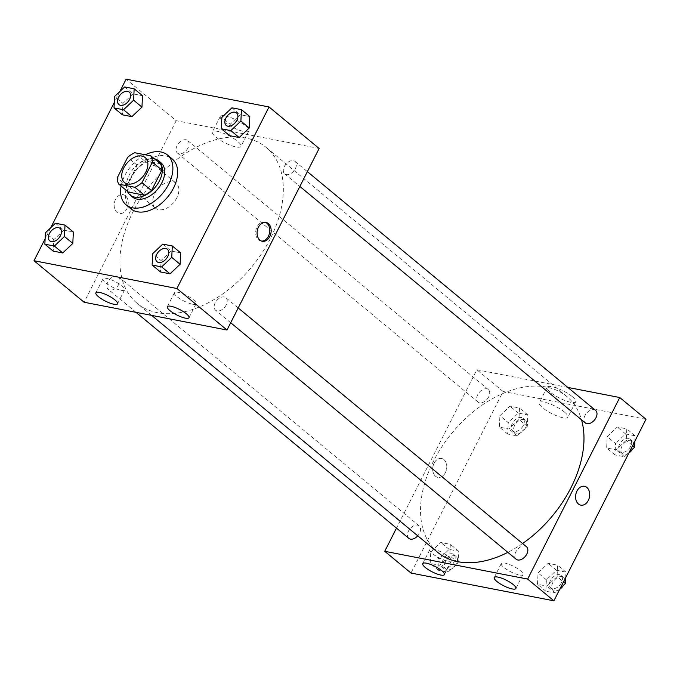 <?xml version="1.0" encoding="UTF-8"?>
<svg xmlns="http://www.w3.org/2000/svg" width="680" height="680" viewBox="0 0 680 680"><rect width="100%" height="100%" fill="white"/><g stroke="black" fill="none" stroke-linecap="round" stroke-linejoin="round"><path stroke-width="0.51" stroke-dasharray="3.4 2.55" d="M176.817 197.846A16.192 10.421 129.6 0 1 155.499 208.173A16.192 10.421 129.6 0 1 157.803 189.057A16.192 10.421 129.6 0 1 176.154 183.234A16.192 10.421 129.6 0 1 176.817 197.846M128.316 192.057A21.743 13.991 129.6 0 1 126.786 185.759L117.24 177.845M160.386 163.769L144.262 160.633A21.743 13.991 129.6 0 0 137.181 165.266L126.786 185.759M154.343 158.763A22.262 14.323 -50.4 0 0 133.322 168.776A22.262 14.323 -50.4 0 0 127.389 191.293M132.532 197.038A22.262 14.323 129.6 0 1 135.703 170.756A22.262 14.323 129.6 0 1 160.939 162.749M144.262 160.633L134.716 152.728M137.181 165.266L127.636 157.361M121.099 186.082A32.385 20.834 129.6 0 1 145.273 154.785M130.849 208.777A32.385 20.834 129.6 0 1 135.464 170.553A32.385 20.834 129.6 0 1 172.168 158.907M119.876 91.46L114.274 102.502M50.72 227.766L45.127 238.807M162.783 244.111L171.131 251.03L180.65 252.883L171.131 251.03L161.058 260.576L160.506 271.975L161.058 260.576L152.703 253.657M55.488 223.252L63.843 230.172L73.364 232.025L63.843 230.172L53.762 239.717L53.21 251.115L53.762 239.717L45.416 232.798M124.644 86.947L132.991 93.865L142.511 95.71L132.991 93.865L122.919 103.411L122.366 114.809L122.919 103.411L114.571 96.492M231.931 107.805L240.286 114.724L249.806 116.569L240.286 114.724L230.214 124.27L229.653 135.668L230.214 124.27L221.858 117.351M125.418 195.755A9.614 6.944 101 0 0 123.046 194.616A9.614 6.944 101 0 0 114.401 202.725A9.614 6.944 101 0 0 119.382 213.486A9.614 6.944 101 0 0 127.568 207.111A9.614 6.944 101 0 0 125.418 195.755A9.614 6.944 -79 0 1 127.568 207.111A9.614 6.944 -79 0 1 119.382 213.486A9.614 6.944 -79 0 1 114.401 202.725A9.614 6.944 -79 0 1 123.055 194.616A9.614 6.944 -79 0 1 125.426 195.755M319.124 148.469L176.214 120.683L126.106 79.178M176.214 120.683L84.108 302.243M225.105 115.889A16.014 4.063 -153.1 0 0 220.269 116.458A16.014 4.063 -153.1 0 0 232.704 127.33A16.014 4.063 -153.1 0 0 248.821 130.951A16.014 4.063 -153.1 0 0 241.349 122.893A16.014 4.063 -153.1 0 0 225.105 115.889M217.269 131.333A16.014 4.063 26.9 0 1 233.512 138.346A16.014 4.063 26.9 0 1 240.983 146.395A16.014 4.063 26.9 0 1 224.868 142.774A16.014 4.063 26.9 0 1 212.432 131.903A16.014 4.063 26.9 0 1 217.269 131.333M265.251 222.317A9.614 6.944 101 0 0 264.571 222.13A9.614 6.944 101 0 0 256.385 228.505A9.614 6.944 101 0 0 258.527 239.861A9.614 6.944 101 0 0 260.899 241A9.614 6.944 101 0 0 261.604 241.085M120.955 290.284A12.146 3.085 -153.1 0 0 124.627 289.841A12.146 3.085 -153.1 0 0 115.192 281.605A12.146 3.085 -153.1 0 0 102.969 278.859A12.146 3.085 -153.1 0 0 108.638 284.962A12.146 3.085 -153.1 0 0 120.955 290.284M192.406 304.173A12.146 3.085 -153.1 0 0 196.078 303.739A12.146 3.085 -153.1 0 0 186.643 295.494A12.146 3.085 -153.1 0 0 174.42 292.749A12.146 3.085 -153.1 0 0 180.089 298.851A12.146 3.085 -153.1 0 0 192.406 304.173M284.342 166.566A8.092 5.21 129.6 0 1 295.001 161.398A8.092 5.21 129.6 0 1 293.845 170.952A8.092 5.21 129.6 0 1 284.673 173.868A8.092 5.21 129.6 0 1 284.342 166.566M118.889 284.147A8.092 5.21 129.6 0 1 108.23 289.315A8.092 5.21 129.6 0 1 109.378 279.752A8.092 5.21 129.6 0 1 118.558 276.845A8.092 5.21 129.6 0 1 118.889 284.147M226.176 305.005A8.092 5.21 129.6 0 1 215.518 310.173A8.092 5.21 129.6 0 1 216.673 300.62A8.092 5.21 129.6 0 1 225.845 297.704A8.092 5.21 129.6 0 1 226.176 305.005M188.045 147.84A8.092 5.21 129.6 0 1 177.378 153.008A8.092 5.21 129.6 0 1 178.534 143.446A8.092 5.21 129.6 0 1 187.706 140.539A8.092 5.21 129.6 0 1 188.045 147.84M270.317 238.714A101.192 65.11 129.6 0 1 137.062 303.28A101.192 65.11 129.6 0 1 151.47 183.812A101.192 65.11 129.6 0 1 266.169 147.432A101.192 65.11 129.6 0 1 270.317 238.714M522.563 543.524A101.192 65.11 129.6 0 1 507.85 552.356M437.69 552.338A101.192 65.11 129.6 0 1 452.106 432.871A101.192 65.11 129.6 0 1 566.806 396.491A101.192 65.11 129.6 0 1 581.519 419.789M595.629 410.457A8.092 5.21 -50.4 0 0 584.97 415.616A8.092 5.21 -50.4 0 0 585.302 422.918M408.858 538.373A8.092 5.21 129.6 0 1 410.014 528.81A8.092 5.21 129.6 0 1 419.186 525.904A8.092 5.21 129.6 0 1 419.517 533.205A8.092 5.21 129.6 0 1 417.741 535.806M516.154 559.232A8.092 5.21 129.6 0 1 517.302 549.669A8.092 5.21 129.6 0 1 526.481 546.762M488.673 396.899A8.092 5.21 129.6 0 1 478.014 402.058A8.092 5.21 129.6 0 1 479.162 392.504A8.092 5.21 129.6 0 1 488.342 389.598A8.092 5.21 129.6 0 1 488.673 396.899M567.842 387.43L476.85 369.741L396.491 528.122M607.189 436.577L617.27 427.031L626.79 428.885L626.237 440.283L616.156 449.829L606.637 447.975L607.189 436.577L606.637 447.975L616.156 449.829L626.237 440.283L626.79 428.885L617.27 427.031L607.189 436.577L615.544 443.496L614.992 454.894L624.512 456.748L629.281 452.234M499.902 415.718L509.975 406.173L519.494 408.025L518.942 419.424L508.869 428.969L499.35 427.116L499.902 415.718L499.35 427.116L508.869 428.969L518.942 419.424L519.494 408.025L509.975 406.173L499.902 415.718L508.258 422.637L507.696 434.036L517.216 435.888L527.298 426.343L527.85 414.936L518.33 413.091L508.258 422.637M430.746 552.024L440.827 542.479L450.347 544.332L449.786 555.73L439.713 565.275L430.194 563.431L430.746 552.024L430.194 563.431L439.713 565.275L449.786 555.73L450.347 544.332L440.827 542.479L430.746 552.024L439.101 558.943L438.549 570.35L448.069 572.194L458.142 562.649L458.694 551.25L449.174 549.398L439.101 558.943M646 419.271L503.089 391.484L410.983 573.044M557.082 576.589L547.009 586.135L537.489 584.29L538.042 572.891L548.114 563.337L557.634 565.19L557.082 576.589L557.634 565.19L548.114 563.337L538.042 572.891L537.489 584.29L547.009 586.135L557.082 576.589L563.49 581.902M447.831 561.077A12.146 3.085 -153.1 0 0 451.503 560.643A12.146 3.085 -153.1 0 0 442.068 552.398A12.146 3.085 -153.1 0 0 429.845 549.652A12.146 3.085 -153.1 0 0 435.514 555.764A12.146 3.085 -153.1 0 0 447.831 561.077M519.282 574.974A12.146 3.085 -153.1 0 0 522.954 574.532A12.146 3.085 -153.1 0 0 513.519 566.295A12.146 3.085 -153.1 0 0 501.296 563.55A12.146 3.085 -153.1 0 0 506.965 569.653A12.146 3.085 -153.1 0 0 519.282 574.974M572.296 396.618A16.014 4.063 -153.1 0 0 557.26 388.238A16.014 4.063 -153.1 0 0 547.145 387.26A16.014 4.063 -153.1 0 0 559.589 398.131A16.014 4.063 -153.1 0 0 575.705 401.744A16.014 4.063 -153.1 0 0 572.296 396.618M503.089 391.484L476.85 369.741M434.07 463.233A9.614 6.944 101 0 0 437.903 477.368A9.614 6.944 101 0 0 446.556 469.26A9.614 6.944 101 0 0 441.575 458.498A9.614 6.944 101 0 0 434.07 463.233M564.46 412.063A16.014 4.063 26.9 0 1 567.868 417.197A16.014 4.063 26.9 0 1 551.752 413.576A16.014 4.063 26.9 0 1 539.308 402.704A16.014 4.063 26.9 0 1 549.423 403.682A16.014 4.063 26.9 0 1 564.46 412.063M584.477 486.276L584.477 486.276A9.614 6.944 101 0 0 575.832 494.394A9.614 6.944 101 0 0 580.805 505.155L580.805 505.155M434.078 463.233A9.614 6.944 -79 0 1 441.575 458.498A9.614 6.944 -79 0 1 446.556 469.26A9.614 6.944 -79 0 1 437.903 477.368A9.614 6.944 -79 0 1 434.078 463.233M634.873 441.192L635.137 435.804L625.617 433.95L615.544 443.496M630.564 446.42A8.092 5.21 129.6 0 1 619.896 451.579A8.092 5.21 129.6 0 1 621.053 442.025A8.092 5.21 129.6 0 1 630.233 439.118A8.092 5.21 129.6 0 1 630.564 446.42M614.992 454.894L606.637 447.975M624.512 456.748L616.156 449.829M632.646 445.596L626.237 440.283M635.137 435.804L626.79 428.885M625.617 433.95L617.27 427.031M628.898 452.973A8.092 5.21 129.6 0 1 622.285 453.56A8.092 5.21 129.6 0 1 623.441 444.006A8.092 5.21 129.6 0 1 632.612 441.09A8.092 5.21 129.6 0 1 632.944 448.392A8.092 5.21 129.6 0 1 632.527 449.148M523.269 425.561A8.092 5.21 129.6 0 1 512.61 430.721A8.092 5.21 129.6 0 1 513.765 421.166A8.092 5.21 129.6 0 1 522.937 418.251A8.092 5.21 129.6 0 1 523.269 425.561M507.696 434.036L499.35 427.116M517.216 435.888L508.869 428.969M527.298 426.343L518.942 419.424M527.85 414.936L519.494 408.025M518.33 413.091L509.975 406.173M525.657 427.533A8.092 5.21 129.6 0 1 514.998 432.701A8.092 5.21 129.6 0 1 516.145 423.138A8.092 5.21 129.6 0 1 525.325 420.231A8.092 5.21 129.6 0 1 525.657 427.533M565.726 577.498L565.981 572.11L556.461 570.256L546.388 579.802L545.836 591.209L555.356 593.053L560.125 588.54M561.408 582.726A8.092 5.21 129.6 0 1 550.749 587.894A8.092 5.21 129.6 0 1 551.896 578.332A8.092 5.21 129.6 0 1 561.077 575.424A8.092 5.21 129.6 0 1 561.408 582.726M546.388 579.802L538.042 572.891M545.836 591.209L537.489 584.29M555.356 593.053L547.009 586.135M565.981 572.11L557.634 565.19M556.461 570.256L548.114 563.337M559.75 589.279A8.092 5.21 129.6 0 1 553.129 589.866A8.092 5.21 129.6 0 1 554.285 580.312A8.092 5.21 129.6 0 1 563.465 577.396A8.092 5.21 129.6 0 1 563.796 584.698A8.092 5.21 129.6 0 1 563.371 585.454M454.121 561.867A8.092 5.21 129.6 0 1 443.454 567.035A8.092 5.21 129.6 0 1 444.61 557.472A8.092 5.21 129.6 0 1 453.789 554.565A8.092 5.21 129.6 0 1 454.121 561.867M438.549 570.35L430.194 563.431M448.069 572.194L439.713 565.275M458.142 562.649L449.786 555.73M458.694 551.25L450.347 544.332M449.174 549.398L440.827 542.479M456.501 563.839A8.092 5.21 129.6 0 1 445.842 569.007A8.092 5.21 129.6 0 1 446.998 559.453A8.092 5.21 129.6 0 1 456.169 556.538A8.092 5.21 129.6 0 1 456.501 563.839M226.202 125.426A8.092 5.21 129.6 0 1 227.367 115.881A8.092 5.21 129.6 0 1 236.538 112.965M240.286 114.724L230.214 124.27M118.915 104.567A8.092 5.21 129.6 0 1 120.08 95.022A8.092 5.21 129.6 0 1 129.243 92.097M132.991 93.865L122.919 103.411M157.055 261.74A8.092 5.21 129.6 0 1 158.219 252.186A8.092 5.21 129.6 0 1 167.382 249.271M171.131 251.03L161.058 260.576M49.759 240.881A8.092 5.21 129.6 0 1 50.923 231.327A8.092 5.21 129.6 0 1 60.086 228.412M63.843 230.172L53.762 239.717M124.474 182.478L155.499 208.173M145.137 157.539L176.154 183.234M220.269 116.458L212.432 131.903M248.821 130.951L240.983 146.395M265.957 222.402L264.571 222.13M262.284 241.273L260.899 241M117.538 303.807L124.627 289.841M95.88 292.825L102.969 278.859M188.989 317.704L196.078 303.739M167.331 306.714L174.42 292.749M566.806 396.491L266.169 147.432M151.657 315.375L137.062 303.28M284.673 173.868L299.854 186.447M295.001 161.398L307.368 171.641M419.186 525.904L118.558 276.845M136.017 312.332L108.23 289.315M238.213 307.947L225.845 297.704M230.699 322.753L215.518 310.173M488.342 389.598L187.706 140.539M478.014 402.058L177.378 153.008M444.414 574.608L451.503 560.643M422.756 563.618L429.845 549.652M515.873 588.506L522.954 574.532M494.215 577.515L501.296 563.55M547.145 387.26L539.308 402.704M575.705 401.744L567.868 417.197M632.612 441.09L630.233 439.118M622.285 453.56L619.896 451.579M525.325 420.231L522.937 418.251M514.998 432.701L512.61 430.721M563.465 577.396L561.077 575.424M553.129 589.866L550.749 587.894M456.169 556.538L453.789 554.565M445.842 569.007L443.454 567.035"/><path stroke-width="1.02" d="M145.8 172.142A16.192 10.421 129.6 0 1 124.474 182.478A16.192 10.421 129.6 0 1 126.786 163.362A16.192 10.421 129.6 0 1 145.137 157.539A16.192 10.421 129.6 0 1 145.8 172.142M150.841 155.864L134.716 152.728A21.743 13.991 129.6 0 0 127.636 157.361L117.24 177.845A21.743 13.991 129.6 0 0 118.77 184.153L134.895 187.289A21.743 13.991 129.6 0 0 141.976 182.656L152.371 162.171A21.743 13.991 129.6 0 0 150.841 155.864L160.386 163.769A21.743 13.991 129.6 0 1 161.917 170.077L152.371 162.171M118.77 184.153L128.316 192.057L144.441 195.194L134.895 187.289M161.917 170.077L151.521 190.561L141.976 182.656M151.521 190.561A21.743 13.991 129.6 0 1 144.441 195.194M127.389 191.293A22.262 14.323 -50.4 0 0 130.152 195.058A22.262 14.323 -50.4 0 0 134.606 197.115A22.262 14.323 -50.4 0 0 157.615 184.042A22.262 14.323 -50.4 0 0 158.55 160.769A22.262 14.323 -50.4 0 0 154.343 158.763M158.55 160.769L160.939 162.749A22.262 14.323 129.6 0 1 161.849 182.835A22.262 14.323 129.6 0 1 136.994 199.095A22.262 14.323 129.6 0 1 132.532 197.038L130.152 195.058M145.273 154.785A32.385 20.834 129.6 0 1 167.391 154.955A32.385 20.834 129.6 0 1 168.725 184.169A32.385 20.834 129.6 0 1 126.081 204.825A32.385 20.834 129.6 0 1 121.099 186.082M167.391 154.955L172.168 158.907A32.385 20.834 129.6 0 1 173.494 188.122A32.385 20.834 129.6 0 1 130.849 208.777L126.081 204.825M45.127 238.807L34 260.729L176.91 288.515L269.017 106.956L126.106 79.178L119.876 91.46M114.274 102.502L50.72 227.766M152.15 265.064L160.506 271.975L170.025 273.827L180.098 264.282L180.65 252.883L172.304 245.964L162.783 244.111L152.703 253.657L152.15 265.064L161.67 266.909L171.743 257.363L172.304 245.964M44.863 244.197L53.21 251.115L62.73 252.969L72.811 243.423L73.364 232.025L65.008 225.105L55.488 223.252L45.416 232.798L44.863 244.197L54.383 246.05L64.456 236.504L65.008 225.105M114.019 107.891L122.366 114.809L131.886 116.662L141.958 107.109L142.511 95.71L134.164 88.791L124.644 86.947L114.571 96.492L114.019 107.891L123.539 109.744L133.612 100.198L134.164 88.791M221.306 128.749L229.653 135.668L239.173 137.522L249.254 127.976L249.806 116.569L241.451 109.65L231.931 107.805L221.858 117.351L221.306 128.749L230.826 130.602L240.899 121.057L241.451 109.65M176.91 288.515L227.009 330.029L84.108 302.243L34 260.729M227.009 330.029L319.124 148.469L269.017 106.956M259.913 240.125A9.614 6.944 -79 0 1 257.771 228.769A9.614 6.944 -79 0 1 265.957 222.402A9.614 6.944 -79 0 1 270.938 233.163A9.614 6.944 -79 0 1 262.284 241.273A9.614 6.944 -79 0 1 259.913 240.125M261.604 241.085A9.614 6.944 101 0 0 269.552 232.892A9.614 6.944 101 0 0 265.251 222.317M113.866 304.249A12.146 3.085 26.9 0 1 101.549 298.928A12.146 3.085 26.9 0 1 95.88 292.825A12.146 3.085 26.9 0 1 108.103 295.57A12.146 3.085 26.9 0 1 117.538 303.807A12.146 3.085 26.9 0 1 113.866 304.249M185.317 318.138A12.146 3.085 26.9 0 1 173.009 312.817A12.146 3.085 26.9 0 1 167.331 306.714A12.146 3.085 26.9 0 1 179.554 309.459A12.146 3.085 26.9 0 1 188.989 317.704A12.146 3.085 26.9 0 1 185.317 318.138M581.519 419.789A101.192 65.11 129.6 0 1 570.953 487.772A101.192 65.11 129.6 0 1 522.563 543.524M507.85 552.356A101.192 65.11 129.6 0 1 437.69 552.338L151.657 315.375M299.854 186.447L585.302 422.918A8.092 5.21 -50.4 0 0 594.481 420.01A8.092 5.21 -50.4 0 0 595.629 410.457L307.368 171.641M417.741 535.806A8.092 5.21 129.6 0 1 408.858 538.373L136.017 312.332M238.213 307.947L526.481 546.762A8.092 5.21 129.6 0 1 526.813 554.064A8.092 5.21 129.6 0 1 516.154 559.232L230.699 322.753M527.646 579.079L384.736 551.302L410.983 573.044L553.894 600.822L527.646 579.079L619.752 397.528L567.842 387.43M396.491 528.122L384.736 551.302M425.34 567.511A12.146 3.085 26.9 0 1 422.756 563.618A12.146 3.085 26.9 0 1 434.979 566.372A12.146 3.085 26.9 0 1 444.414 574.608A12.146 3.085 26.9 0 1 440.742 575.042A12.146 3.085 26.9 0 1 425.34 567.511M513.289 584.613A12.146 3.085 26.9 0 1 515.873 588.506A12.146 3.085 26.9 0 1 512.202 588.939A12.146 3.085 26.9 0 1 499.885 583.619A12.146 3.085 26.9 0 1 494.215 577.515A12.146 3.085 26.9 0 1 501.883 578.255A12.146 3.085 26.9 0 1 513.289 584.613M553.894 600.822L646 419.271L619.752 397.528M580.805 505.155A9.614 6.944 101 0 0 588.31 500.412A9.614 6.944 -79 0 1 580.813 505.155A9.614 6.944 -79 0 1 575.832 494.394A9.614 6.944 -79 0 1 584.477 486.276A9.614 6.944 -79 0 1 588.31 500.412A9.614 6.944 101 0 0 584.477 486.276M629.281 452.234L634.585 447.202L634.873 441.192M634.585 447.202L632.646 445.596M632.527 449.148A8.092 5.21 129.6 0 1 628.898 452.973M560.125 588.54L565.428 583.508L565.726 577.498M565.428 583.508L563.49 581.902M563.371 585.454A8.092 5.21 129.6 0 1 559.75 589.279M236.521 112.956L236.547 112.965A8.092 5.21 129.6 0 1 236.547 112.965A8.092 5.21 129.6 0 1 236.878 120.275A8.092 5.21 129.6 0 1 226.21 125.434A8.092 5.21 129.6 0 1 226.202 125.426A8.092 5.21 129.6 0 1 227.35 115.864A8.092 5.21 129.6 0 1 236.521 112.956A8.092 5.21 129.6 0 1 236.852 120.258A8.092 5.21 129.6 0 1 226.194 125.418L226.21 125.434M229.653 135.668L239.173 137.522L230.826 130.602M239.173 137.522L249.254 127.976L240.899 121.057M249.254 127.976L249.806 116.569M129.251 92.106L129.234 92.097A8.092 5.21 129.6 0 1 129.566 99.399A8.092 5.21 129.6 0 1 118.923 104.576A8.092 5.21 129.6 0 1 118.915 104.567A8.092 5.21 129.6 0 1 120.062 95.004A8.092 5.21 129.6 0 1 129.234 92.097A8.092 5.21 129.6 0 1 129.251 92.106A8.092 5.21 129.6 0 1 129.582 99.416A8.092 5.21 129.6 0 1 118.906 104.558L118.923 104.576M122.366 114.809L131.886 116.662L123.539 109.744M131.886 116.662L141.958 107.109L133.612 100.198M141.958 107.109L142.511 95.71M167.391 249.279L167.373 249.262A8.092 5.21 129.6 0 1 167.705 256.564A8.092 5.21 129.6 0 1 157.046 261.732A8.092 5.21 129.6 0 1 158.194 252.169A8.092 5.21 129.6 0 1 167.373 249.262A8.092 5.21 129.6 0 1 167.391 249.279A8.092 5.21 129.6 0 1 167.722 256.581A8.092 5.21 129.6 0 1 157.063 261.749A8.092 5.21 129.6 0 1 157.055 261.74M160.506 271.975L170.025 273.827L161.67 266.909M170.025 273.827L180.098 264.282L171.743 257.363M180.098 264.282L180.65 252.883M60.435 235.722A8.092 5.21 129.6 0 1 49.767 240.881A8.092 5.21 129.6 0 1 49.759 240.881A8.092 5.21 129.6 0 1 50.907 231.31A8.092 5.21 129.6 0 1 60.078 228.403A8.092 5.21 129.6 0 1 60.103 228.421A8.092 5.21 129.6 0 1 60.435 235.722M53.21 251.115L62.73 252.969L54.383 246.05M62.73 252.969L72.811 243.423L64.456 236.504M72.811 243.423L73.364 232.025M60.103 228.421L60.078 228.403A8.092 5.21 129.6 0 1 60.409 235.705A8.092 5.21 129.6 0 1 49.751 240.873L49.751 240.873"/></g></svg>
